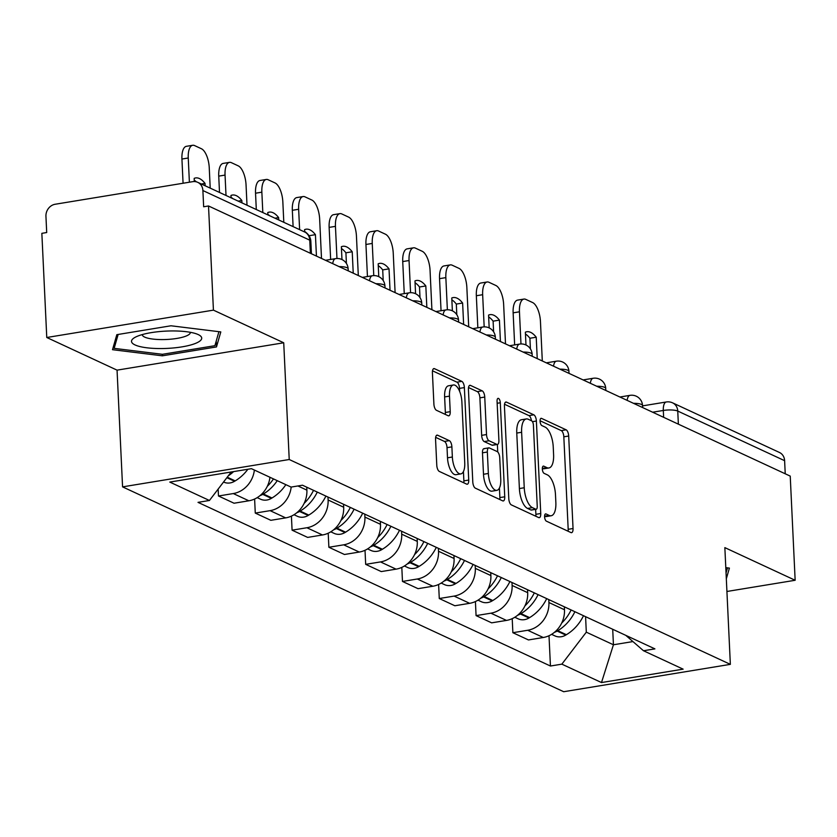 <?xml version="1.0" encoding="UTF-8"?>
<svg xmlns="http://www.w3.org/2000/svg" width="837" height="837" viewBox="0 0 837 837"><rect width="100%" height="100%" fill="white"/><g stroke="black" fill="none" stroke-linecap="round" stroke-linejoin="round"><path stroke-width="1.26" d="M544.584 516.795A3.714 1.538 80.7 0 0 546.373 521.148L570.97 532.573A5.304 2.197 80.7 0 0 571.587 532.667A5.304 2.197 80.7 0 0 573.042 528.513L568.689 436.025A5.304 2.197 80.7 0 0 566.126 429.81L541.529 418.385A3.714 1.538 80.7 0 0 541.089 418.322A3.714 1.538 80.7 0 0 540.074 421.231A3.714 1.538 80.7 0 0 541.863 425.583L545.044 427.058A16.981 7.02 80.7 0 1 553.236 446.937L553.592 454.648A16.981 7.02 80.7 0 1 548.936 467.967A16.981 7.02 80.7 0 1 546.959 467.653L543.778 466.167A3.714 1.538 80.7 0 0 543.349 466.104A3.714 1.538 80.7 0 0 542.324 469.013A3.714 1.538 80.7 0 0 544.123 473.365L547.304 474.841A16.981 7.02 80.7 0 1 555.486 494.719L555.852 502.43A16.981 7.02 80.7 0 1 551.196 515.749A16.981 7.02 80.7 0 1 549.218 515.435L546.027 513.949A3.714 1.538 80.7 0 0 545.598 513.887A3.714 1.538 80.7 0 0 544.584 516.795M437.625 435.219A5.304 2.197 80.7 0 0 437.008 435.125A5.304 2.197 80.7 0 0 435.554 439.279L436.778 465.226A5.304 2.197 80.7 0 0 439.341 471.44L466.659 484.131A5.304 2.197 80.7 0 0 467.276 484.225A5.304 2.197 80.7 0 0 468.73 480.072L464.368 387.583A5.304 2.197 80.7 0 0 461.815 381.369L434.497 368.688A5.304 2.197 80.7 0 0 433.869 368.583A5.304 2.197 80.7 0 0 432.415 372.747L433.901 404.093A5.304 2.197 80.7 0 0 436.454 410.297L448.151 415.727A5.304 2.197 80.7 0 0 448.768 415.832A5.304 2.197 80.7 0 0 450.222 411.668L449.49 396.131A14.198 5.869 80.7 0 1 453.382 384.989A14.198 5.869 80.7 0 1 461.878 401.875L464.744 462.767A14.198 5.869 80.7 0 1 460.852 473.899A14.198 5.869 80.7 0 1 452.357 457.012L451.886 446.864A5.304 2.197 80.7 0 0 449.323 440.649L437.625 435.219L436.454 435.418M289.225 459.513L283.722 342.783L213.425 310.14L208.518 205.975L790.233 476.107L795.15 580.271L724.852 547.628L730.356 664.358L289.225 459.513L122.568 486.872L563.688 691.718L730.356 664.358M508.791 498.674A5.304 2.197 80.7 0 0 511.355 504.889L538.672 517.569A5.304 2.197 80.7 0 0 539.29 517.674A5.304 2.197 80.7 0 0 540.744 513.51L536.381 421.021A5.304 2.197 80.7 0 0 533.828 414.817L506.5 402.126A5.304 2.197 80.7 0 0 505.883 402.022A5.304 2.197 80.7 0 0 504.429 406.186L508.791 498.674M502.671 500.85L475.343 488.159A5.304 2.197 80.7 0 1 472.79 481.955L468.427 389.467A5.304 2.197 80.7 0 1 469.881 385.302A5.304 2.197 80.7 0 1 470.499 385.407L482.196 390.837A5.304 2.197 80.7 0 1 484.749 397.052L486.517 434.549A5.304 2.197 80.7 0 0 489.08 440.764L496.833 444.374A5.304 2.197 80.7 0 0 497.45 444.468A5.304 2.197 80.7 0 0 498.904 440.304L497.063 401.258A3.714 1.538 80.7 0 1 498.078 398.349A3.714 1.538 80.7 0 1 500.306 402.764L504.742 496.791A5.304 2.197 80.7 0 1 503.288 500.955A5.304 2.197 80.7 0 1 502.671 500.85M213.425 310.14L46.767 337.499L41.85 233.335L46.705 232.54L45.941 216.312A10.818 9.479 -65.1 0 1 55.169 204.249L192.677 181.671A10.818 9.479 -65.1 0 1 197.731 182.33L304.584 231.954A10.818 9.479 114.9 0 1 309.753 240.167L202.889 190.543A10.818 9.479 -65.1 0 0 197.731 182.33M46.767 337.499L117.054 370.142L122.568 486.872M208.518 205.975L203.653 206.77L202.889 190.543M678.368 424.16L677.75 411.061A10.818 9.479 114.9 0 0 672.592 402.848L779.446 452.472A10.818 9.479 114.9 0 1 784.614 460.685L677.75 411.061A10.818 2.668 177.3 0 0 663.312 410.465L652.64 412.212M785.232 473.784L784.614 460.685M726.924 591.477L795.15 580.271M548.769 599.585L548.915 602.525A24.869 21.804 114.9 0 1 527.697 630.271L543.265 637.501A24.869 21.804 -65.1 0 0 564.483 609.754L564.347 606.815M543.265 637.501L528.45 639.939L512.872 632.709L512.213 618.648M527.697 630.271L512.872 632.709M475.416 601.552L476.075 615.613L491.643 622.843L506.469 620.416A24.869 21.804 -65.1 0 0 527.687 592.669L527.54 589.719M511.972 582.489L512.108 585.44A24.869 21.804 114.9 0 1 490.9 613.186L476.075 615.613M438.609 584.467L439.279 598.528L454.847 605.758L469.662 603.32A24.869 21.804 -65.1 0 0 490.88 575.574L490.744 572.634M475.175 565.404L475.311 568.344A24.869 21.804 114.9 0 1 454.093 596.09L439.279 598.528M401.812 567.381L402.471 581.443L418.05 588.673L432.865 586.235A24.869 21.804 -65.1 0 0 454.083 558.488L453.947 555.548M438.379 548.319L438.515 551.259A24.869 21.804 114.9 0 1 417.297 579.005L402.471 581.443M365.016 550.286L365.675 564.347L381.243 571.577L396.068 569.15A24.869 21.804 -65.1 0 0 417.286 541.403L417.14 538.453M401.572 531.223L401.708 534.173A24.869 21.804 114.9 0 1 380.5 561.92L365.675 564.347M328.209 533.2L328.878 547.262L344.446 554.492L359.261 552.054A24.869 21.804 -65.1 0 0 380.479 524.307L380.343 521.367M364.775 514.138L364.911 517.078A24.869 21.804 114.9 0 1 343.693 544.824L328.878 547.262M291.412 516.105L292.082 530.177L307.65 537.406L322.465 534.969A24.869 21.804 -65.1 0 0 343.683 507.222L343.547 504.282M327.978 497.052L328.114 499.992A24.869 21.804 114.9 0 1 306.897 527.739L292.082 530.177M254.615 499.019L255.275 513.081L270.843 520.311L285.668 517.883A24.869 21.804 -65.1 0 0 306.886 490.137L306.74 487.186M291.182 487.071A24.869 21.804 114.9 0 1 270.1 510.654L255.275 513.081M218.154 489.08L218.478 495.996L234.046 503.225L248.861 500.788A24.869 21.804 -65.1 0 0 269.943 477.278M254.375 470.049A24.869 21.804 114.9 0 1 233.293 493.558L218.478 495.996M585.576 616.67L586.308 632.176L613.437 644.772L632.939 641.571M612.705 629.267L613.437 644.772L601.489 682.553L561.857 664.149L586.308 632.176M625.752 635.325L643.496 650.747L683.128 669.15L601.489 682.553M231.211 472.005L209.428 500.484L198.013 502.357L550.443 666.022L561.857 664.149M209.428 500.484L169.796 482.081L251.435 468.678L291.067 487.082L302.481 485.209L654.911 648.874L643.496 650.747M726.328 578.806L729.393 568.093L725.794 567.643M283.722 342.783L117.054 370.142M116.824 334.674L112.514 349.688L162.347 355.819L216.49 346.926L220.801 331.912L170.968 325.781L116.824 334.674M549.009 635.733L550.443 666.022M216.218 341.077L216.49 346.926M162.284 354.281L162.347 355.819M544.573 516.324A16.981 7.02 80.7 0 0 546.331 516.544L551.196 515.749M542.324 468.542A16.981 7.02 80.7 0 0 544.081 468.762L548.936 467.967M568.093 531.233A5.304 2.197 80.7 0 0 568.187 529.308L563.824 436.82A5.304 2.197 80.7 0 0 561.271 430.605L540.064 420.76M531.422 420.729A5.304 2.197 80.7 0 0 528.963 415.612L504.523 404.261M535.795 516.241A5.304 2.197 80.7 0 0 535.889 514.305L535.649 509.356M535.785 509.199A3.714 1.538 80.7 0 0 536.214 509.262A3.714 1.538 80.7 0 0 537.239 506.354L533.41 425.175A3.714 1.538 80.7 0 0 531.621 420.823L528.262 419.264A16.981 7.02 80.7 0 0 526.285 418.95A16.981 7.02 80.7 0 0 521.629 432.269L524.244 487.751A16.981 7.02 80.7 0 0 532.426 507.64L535.785 509.199L530.93 509.995A3.714 1.538 80.7 0 0 531.359 510.068A3.714 1.538 80.7 0 0 531.746 509.859M526.285 418.95L521.43 419.745A16.981 7.02 80.7 0 0 516.764 433.064L521.629 432.269M530.93 509.995L527.572 508.436A16.981 7.02 80.7 0 1 519.39 488.557L516.764 433.064M468.511 387.541L477.331 391.632L482.196 390.837M497.45 444.468L492.595 445.263A5.304 2.197 80.7 0 1 491.978 445.169L484.215 441.57A5.304 2.197 80.7 0 1 481.662 435.355L479.894 397.847A5.304 2.197 80.7 0 0 477.331 391.632M497.377 444.478L497.733 451.97M499.427 488.013L499.877 497.586L504.742 496.791M488.358 473.47A14.198 5.869 80.7 0 0 496.843 490.356A14.198 5.869 80.7 0 0 500.746 479.224L499.731 457.776A5.304 2.197 80.7 0 0 497.168 451.561L489.415 447.962A5.304 2.197 80.7 0 0 488.798 447.858A5.304 2.197 80.7 0 0 487.343 452.022L488.358 473.47L483.493 474.276A14.198 5.869 80.7 0 0 491.989 491.162L496.843 490.356M484.56 448.758A5.304 2.197 80.7 0 0 483.943 448.663A5.304 2.197 80.7 0 0 482.478 452.817L487.343 452.022M483.493 474.276L482.478 452.817M499.794 499.511A5.304 2.197 80.7 0 0 499.877 497.586M460.852 473.899L455.998 474.694A14.198 5.869 80.7 0 1 447.502 457.808L447.021 447.659A5.304 2.197 80.7 0 0 444.468 441.444L435.648 437.353M453.382 384.989L448.527 385.794A14.198 5.869 80.7 0 0 444.625 396.926L449.49 396.131M445.274 414.399A5.304 2.197 80.7 0 0 445.357 412.463L444.625 396.926M459.659 391.454L459.513 388.378A5.304 2.197 80.7 0 0 456.96 382.174L432.509 370.812M463.782 482.792A5.304 2.197 80.7 0 0 463.876 480.867L463.436 471.555M554.45 632.312A13.654 11.969 -65.1 0 0 557.149 631.077L557.787 630.7A41.097 36.022 -65.1 0 0 574.893 611.711M583.504 615.708A41.097 36.022 114.9 0 1 566.398 634.697L565.76 635.074A13.654 11.969 114.9 0 1 554.931 635.9L551.593 634.352M514.65 344.907L513.133 312.839A16.217 6.696 -99.3 0 1 517.58 300.117L523.899 299.081A16.217 6.696 -99.3 0 1 525.793 299.384L532.625 302.555A16.217 6.696 80.7 0 1 540.451 321.544L542.303 360.977M525.458 334.005A33.522 13.852 -99.3 0 1 529.905 338.253L530.407 348.893M571.116 609.953A41.097 36.022 114.9 0 1 561.721 623.01M520.97 343.955L519.453 311.803A16.217 6.696 -99.3 0 1 523.899 299.081M537.239 358.623L536.224 337.217A33.522 13.852 -99.3 0 0 526.787 331.755A33.522 13.852 -99.3 0 0 525.374 332.174L525.981 345.001M536.224 337.217L529.905 338.253M727.51 567.852L726.045 572.958M195.68 343.327A35.144 8.663 177.3 0 0 197.95 334.455A35.144 8.663 177.3 0 0 137.54 336.181A35.144 8.663 177.3 0 0 134.914 337.426A35.144 8.663 177.3 0 0 149.174 348.046A35.144 8.663 177.3 0 0 195.68 343.327M142.28 334.58A24.064 5.932 177.3 0 0 142.28 334.685A24.064 5.932 177.3 0 0 159.407 339.55A24.064 5.932 177.3 0 0 186.222 336.003A24.064 5.932 177.3 0 0 190.355 332.425A24.064 5.932 177.3 0 0 190.344 332.31M218.917 331.682L214.9 345.691L162.441 354.302L114.146 348.359L118.143 334.455M113.968 344.614L114.146 348.359M517.653 615.216A13.654 11.969 -65.1 0 0 520.352 613.992L520.98 613.605A41.097 36.022 -65.1 0 0 538.086 594.626M546.697 598.622A41.097 36.022 114.9 0 1 529.591 617.612L528.963 617.988A13.654 11.969 114.9 0 1 518.134 618.815L514.797 617.256M477.843 327.811L476.337 295.743A16.217 6.696 -99.3 0 1 480.783 283.032L487.103 281.985A16.217 6.696 -99.3 0 1 488.986 282.289L495.828 285.469A16.217 6.696 80.7 0 1 503.644 304.459L505.506 343.892M488.662 316.92A33.522 13.852 -99.3 0 1 493.108 321.157L493.61 331.808M534.309 592.868A41.097 36.022 114.9 0 1 524.914 605.915M484.173 326.869L482.656 294.708A16.217 6.696 -99.3 0 1 487.103 281.985M500.432 341.527L499.427 320.121A33.522 13.852 -99.3 0 0 489.99 314.66A33.522 13.852 -99.3 0 0 488.578 315.089L489.174 327.916M499.427 320.121L493.108 321.157M480.846 598.131A13.654 11.969 -65.1 0 0 483.545 596.896L484.184 596.519A41.097 36.022 -65.1 0 0 501.29 577.53M509.9 581.527A41.097 36.022 114.9 0 1 492.794 600.516L492.156 600.903A13.654 11.969 114.9 0 1 481.338 601.719L478 600.171M441.047 310.726L439.54 278.658A16.217 6.696 -99.3 0 1 443.987 265.936L450.306 264.9A16.217 6.696 -99.3 0 1 452.189 265.203L459.032 268.384A16.217 6.696 80.7 0 1 466.847 287.373L468.71 326.796M451.865 299.824A33.522 13.852 -99.3 0 1 456.311 304.072L456.814 314.712M497.513 575.783A41.097 36.022 114.9 0 1 488.117 588.829M447.366 309.774L445.849 277.622A16.217 6.696 -99.3 0 1 450.306 264.9M463.635 324.442L462.62 303.036A33.522 13.852 -99.3 0 0 453.194 297.574A33.522 13.852 -99.3 0 0 451.771 297.993L452.378 310.82M462.62 303.036L456.311 304.072M444.049 581.045A13.654 11.969 -65.1 0 0 446.749 579.811L447.387 579.434A41.097 36.022 -65.1 0 0 464.493 560.445M473.104 564.441A41.097 36.022 114.9 0 1 455.998 583.431L455.359 583.807A13.654 11.969 114.9 0 1 444.531 584.634L441.193 583.086M404.25 293.641L402.733 261.573A16.217 6.696 -99.3 0 1 407.18 248.851L413.499 247.815A16.217 6.696 -99.3 0 1 415.393 248.118L422.225 251.288A16.217 6.696 80.7 0 1 430.051 270.278L431.902 309.711M415.058 282.739A33.522 13.852 -99.3 0 1 419.504 286.986L420.007 297.627M460.716 558.687A41.097 36.022 114.9 0 1 451.321 571.744M410.569 292.688L409.052 260.537A16.217 6.696 -99.3 0 1 413.499 247.815M426.839 307.357L425.824 285.951A33.522 13.852 -99.3 0 0 416.387 280.479A33.522 13.852 -99.3 0 0 414.974 280.908L415.581 293.735M425.824 285.951L419.504 286.986M407.253 563.95A13.654 11.969 -65.1 0 0 409.952 562.726L410.59 562.338A41.097 36.022 -65.1 0 0 427.686 543.359M436.297 547.356A41.097 36.022 114.9 0 1 419.191 566.335L418.563 566.722A13.654 11.969 114.9 0 1 407.734 567.538L404.397 565.99M367.443 276.545L365.936 244.477A16.217 6.696 -99.3 0 1 370.383 231.765L376.702 230.719A16.217 6.696 -99.3 0 1 378.586 231.022L385.428 234.203A16.217 6.696 80.7 0 1 393.244 253.192L395.106 292.615M378.261 265.653A33.522 13.852 -99.3 0 1 382.708 269.891L383.21 280.541M423.92 541.602A41.097 36.022 114.9 0 1 414.514 554.649M373.773 275.603L372.256 243.441A16.217 6.696 -99.3 0 1 376.702 230.719M390.032 290.261L389.027 268.855A33.522 13.852 -99.3 0 0 379.59 263.393A33.522 13.852 -99.3 0 0 378.178 263.822L378.774 276.649M389.027 268.855L382.708 269.891M370.456 546.864A13.654 11.969 -65.1 0 0 373.145 545.63L373.783 545.253A41.097 36.022 -65.1 0 0 390.889 526.264M399.5 530.26A41.097 36.022 114.9 0 1 382.394 549.25L381.756 549.637A13.654 11.969 114.9 0 1 370.937 550.453L367.6 548.905M330.646 259.46L329.14 227.392A16.217 6.696 -99.3 0 1 333.586 214.67L339.906 213.634A16.217 6.696 -99.3 0 1 341.789 213.937L348.631 217.118A16.217 6.696 80.7 0 1 356.447 236.107L358.309 275.53M341.465 248.558A33.522 13.852 -99.3 0 1 345.911 252.805L346.413 263.446M387.112 524.517A41.097 36.022 114.9 0 1 377.717 537.563M336.966 258.507L335.449 226.356A16.217 6.696 -99.3 0 1 339.906 213.634M353.235 273.176L352.22 251.77A33.522 13.852 -99.3 0 0 342.793 246.308A33.522 13.852 -99.3 0 0 341.37 246.727L341.977 259.554M352.22 251.77L345.911 252.805M333.649 529.779A13.654 11.969 -65.1 0 0 336.348 528.545L336.987 528.168A41.097 36.022 -65.1 0 0 354.093 509.178M362.703 513.175A41.097 36.022 114.9 0 1 345.597 532.165L344.959 532.541A13.654 11.969 114.9 0 1 334.13 533.368L330.793 531.819M293.107 226.618L292.333 210.307A16.217 6.696 -99.3 0 1 296.779 197.584L303.099 196.549A16.217 6.696 -99.3 0 1 304.992 196.852L311.824 200.022A16.217 6.696 80.7 0 1 319.65 219.012L321.502 258.445M304.658 231.472A33.522 13.852 -99.3 0 1 309.104 235.72L309.115 235.888M350.316 507.421A41.097 36.022 114.9 0 1 340.921 520.478M299.615 229.641L298.652 209.26A16.217 6.696 -99.3 0 1 303.099 196.549M316.438 256.091L315.423 234.674A33.522 13.852 -99.3 0 0 305.986 229.212A33.522 13.852 -99.3 0 0 304.574 229.641L304.689 231.995M315.423 234.674L309.104 235.72M296.853 512.683A13.654 11.969 -65.1 0 0 299.552 511.459L300.19 511.072A41.097 36.022 -65.1 0 0 317.286 492.083M325.896 496.09A41.097 36.022 114.9 0 1 308.801 515.069L308.162 515.456A13.654 11.969 114.9 0 1 297.334 516.272L293.996 514.724M256.3 209.532L255.536 193.211A16.217 6.696 -99.3 0 1 259.983 180.489L266.302 179.453A16.217 6.696 -99.3 0 1 268.185 179.756L275.028 182.937A16.217 6.696 80.7 0 1 282.843 201.926L283.806 222.307M267.861 214.387A33.522 13.852 -99.3 0 1 269.64 215.726M313.519 490.336A41.097 36.022 114.9 0 1 304.113 503.382M262.818 212.556L261.855 192.175A16.217 6.696 -99.3 0 1 266.302 179.453M278.731 219.953L278.627 217.589A33.522 13.852 -99.3 0 0 269.19 212.127A33.522 13.852 -99.3 0 0 267.777 212.546L267.882 214.91M278.627 217.589L274.954 218.195M260.056 495.598A13.654 11.969 -65.1 0 0 262.745 494.364L263.383 493.987A41.097 36.022 -65.1 0 0 277.246 480.668M285.856 484.665A41.097 36.022 114.9 0 1 271.994 497.984L271.355 498.371A13.654 11.969 114.9 0 1 260.537 499.187L257.2 497.638M219.503 192.447L218.739 176.126A16.217 6.696 -99.3 0 1 223.186 163.403L229.505 162.368A16.217 6.696 -99.3 0 1 231.389 162.671L238.231 165.852A16.217 6.696 80.7 0 1 246.047 184.841L247.009 205.211M231.064 197.291A33.522 13.852 -99.3 0 1 232.832 198.631M273.469 478.921A41.097 36.022 114.9 0 1 267.317 486.297M226.011 195.46L225.048 175.09A16.217 6.696 -99.3 0 1 229.505 162.368M241.935 202.857L241.83 200.503A33.522 13.852 -99.3 0 0 232.393 195.042A33.522 13.852 -99.3 0 0 230.97 195.46L231.085 197.825M241.83 200.503L238.158 201.1M247.867 469.264A41.097 36.022 114.9 0 1 235.197 480.898L234.559 481.275A13.654 11.969 114.9 0 1 223.741 482.102L223.552 482.018M228.302 475.814A41.097 36.022 -65.1 0 0 233.607 471.608M183.073 183.251L181.932 159.04A16.217 6.696 -99.3 0 1 186.389 146.318L192.698 145.282A16.217 6.696 -99.3 0 1 194.592 145.586L201.435 148.756A16.217 6.696 80.7 0 1 209.25 167.745L210.213 188.126M194.257 180.206A33.522 13.852 -99.3 0 1 196.35 181.838M189.392 182.204L188.252 157.994A16.217 6.696 -99.3 0 1 192.698 145.282M205.138 185.772L205.023 183.408A33.522 13.852 -99.3 0 0 195.586 177.946A33.522 13.852 -99.3 0 0 194.174 178.375L194.32 181.545M205.023 183.408L201.351 184.014M663.636 417.318L663.312 410.465A10.818 4.467 80.7 0 1 666.283 401.98L642.544 405.882M270.1 510.654L285.668 517.883M306.897 527.739L322.465 534.969M343.693 544.824L359.261 552.054M380.5 561.92L396.068 569.15M417.297 579.005L432.865 586.235M454.093 596.09L469.662 603.32M490.9 613.186L506.469 620.416M233.293 493.558L248.861 500.788M297.899 485.962L306.886 490.137M328.114 499.992L343.683 507.222M364.911 517.078L380.479 524.307M401.708 534.173L417.286 541.403M438.515 551.259L454.083 558.488M475.311 568.344L490.88 575.574M512.108 585.44L527.687 592.669M548.915 602.525L564.483 609.754M642.628 407.567L642.534 405.526A10.818 2.668 177.3 0 0 633.494 403.319M627.133 400.368A10.818 4.467 -99.3 0 1 629.979 395.357L619.914 397.01M605.831 390.471L605.726 388.431A10.818 2.668 177.3 0 0 596.697 386.234M569.024 373.386L568.93 371.346A10.818 2.668 177.3 0 0 559.89 369.148M532.227 356.29L532.133 354.26A10.818 2.668 177.3 0 0 523.094 352.053M495.431 339.205L495.326 337.165A10.818 2.668 177.3 0 0 486.297 334.967M458.624 322.119L458.53 320.079A10.818 2.668 177.3 0 0 449.49 317.872M421.827 305.024L421.733 302.984A10.818 2.668 177.3 0 0 412.693 300.786M385.03 287.938L384.926 285.898A10.818 2.668 177.3 0 0 375.897 283.701M348.223 270.853L348.129 268.813A10.818 2.668 177.3 0 0 339.1 266.605M590.326 383.273A10.818 4.467 -99.3 0 1 593.171 378.272L583.107 379.925M553.529 366.187A10.818 4.467 -99.3 0 1 556.375 361.186L546.31 362.839M516.732 349.102A10.818 4.467 -99.3 0 1 519.578 344.091L509.513 345.744M479.925 332.007A10.818 4.467 -99.3 0 1 482.771 327.005L472.706 328.659M443.129 314.921A10.818 4.467 -99.3 0 1 445.975 309.92L435.91 311.573M406.332 297.836A10.818 4.467 -99.3 0 1 409.178 292.824L399.113 294.478M369.525 280.74A10.818 4.467 -99.3 0 1 372.381 275.739L362.306 277.392M332.728 263.655A10.818 4.467 -99.3 0 1 335.574 258.643L325.509 260.297M310.37 253.266L309.753 240.167A10.818 2.668 177.3 0 1 310.841 241.255A10.818 10.818 0 0 0 304.584 231.954M544.573 516.199L549.218 515.435M542.962 466.303L543.778 466.167M542.324 468.406L546.959 467.653M540.702 418.521L541.529 418.385M561.271 430.605L566.126 429.81M563.824 436.82L568.689 436.025M568.187 529.308L573.042 528.513M545.211 514.085L546.027 513.949M505.328 402.315L506.5 402.126M528.963 415.612L533.828 414.817M532.447 421.67L536.381 421.021M535.889 514.305L540.744 513.51M519.39 488.557L524.244 487.751M527.572 508.436L532.426 507.64M469.327 385.595L470.499 385.407M479.894 397.847L484.749 397.052M481.662 435.355L486.517 434.549M484.215 441.57L489.08 440.764M491.978 445.169L496.833 444.374M497.157 403.277L500.306 402.764M444.468 441.444L449.323 440.649M447.021 447.659L451.886 446.864M447.502 457.808L452.357 457.012M445.357 412.463L450.222 411.668M433.325 368.876L434.497 368.688M456.96 382.174L461.815 381.369M459.513 388.378L464.368 387.583M463.876 480.867L468.73 480.072M557.149 631.077L565.76 635.074M557.787 630.7L566.398 634.697M519.453 311.803L513.133 312.839M520.352 613.992L528.963 617.988M520.98 613.605L529.591 617.612M482.656 294.708L476.337 295.743M483.545 596.896L492.156 600.903M484.184 596.519L492.794 600.516M445.849 277.622L439.54 278.658M446.749 579.811L455.359 583.807M447.387 579.434L455.998 583.431M409.052 260.537L402.733 261.573M409.952 562.726L418.563 566.722M410.59 562.338L419.191 566.335M372.256 243.441L365.936 244.477M373.145 545.63L381.756 549.637M373.783 545.253L382.394 549.25M335.449 226.356L329.14 227.392M336.348 528.545L344.959 532.541M336.987 528.168L345.597 532.165M298.652 209.26L292.333 210.307M299.552 511.459L308.162 515.456M300.19 511.072L308.801 515.069M261.855 192.175L255.536 193.211M262.745 494.364L271.355 498.371M263.383 493.987L271.994 497.984M225.048 175.09L218.739 176.126M226.858 477.697L234.559 481.275M227.235 477.195L235.197 480.898M188.252 157.994L181.932 159.04M642.534 405.526A10.818 10.818 0 0 0 629.979 395.357M605.726 388.431A10.818 10.818 0 0 0 593.171 378.272M568.93 371.346A10.818 10.818 0 0 0 556.375 361.186M532.133 354.26A10.818 10.818 0 0 0 519.578 344.091M495.326 337.165A10.818 10.818 0 0 0 482.771 327.005M458.53 320.079A10.818 10.818 0 0 0 445.975 309.92M421.733 302.984A10.818 10.818 0 0 0 409.178 292.824M384.926 285.898A10.818 10.818 0 0 0 372.381 275.739M348.129 268.813A10.818 10.818 0 0 0 335.574 258.643M311.427 253.757L310.841 241.255M672.592 402.848A10.818 10.818 0 0 0 666.283 401.98M531.359 510.068L536.214 509.262M483.943 448.663L488.798 447.858"/></g></svg>
